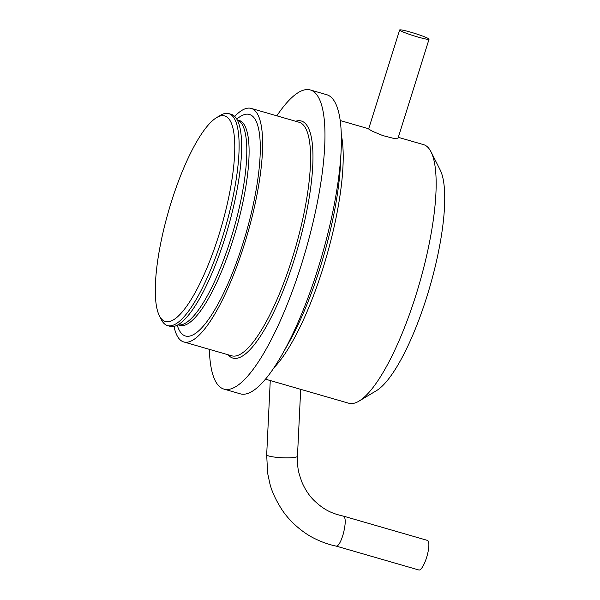 <?xml version="1.0" encoding="UTF-8"?>
<svg xmlns="http://www.w3.org/2000/svg" width="600" height="600" viewBox="0 0 600 600"><rect width="100%" height="100%" fill="white"/><g stroke="black" fill="none" stroke-linecap="round" stroke-linejoin="round"><path stroke-width="0.9" d="M336.263 546.127L336.345 546.143C338.647 545.88 340.995 541.673 343.388 533.535C345.735 523.778 345.825 517.995 343.673 516.188L343.59 516.173C333.27 513.78 324.87 510.975 313.582 499.987C309.112 495.502 305.31 489.75 302.16 482.722C297.93 471.067 297.532 468.75 297.465 456.217A15.405 2.272 -177.2 0 1 285.502 457.853A15.405 2.272 -177.2 0 1 266.685 454.732L267.623 473.153L269.707 482.903C271.56 490.972 275.752 500.085 282.293 510.225C290.933 523.102 304.298 533.55 314.423 538.447C321.817 542.115 329.123 544.68 336.345 546.143M400.043 30.473A15.405 1.29 -162.6 0 1 399.638 30A15.405 1.29 -162.6 0 1 412.808 32.79A15.405 1.29 -162.6 0 1 428.647 38.745A15.405 1.29 -162.6 0 1 429.045 39.218A15.405 1.29 -162.6 0 1 415.875 36.428A15.405 1.29 -162.6 0 1 400.043 30.473M429.045 39.218L398.025 138.195L393.27 138.292L382.71 135.547L372.615 131.355L368.625 128.985L399.638 30M265.47 379.163L348.772 403.237A134.602 34.642 -73.9 0 0 358.98 401.13A134.602 34.642 -73.9 0 0 416.062 294.697A134.602 34.642 -73.9 0 0 431.025 151.845A134.602 34.642 -73.9 0 0 423.51 144.615L398.295 137.333M343.673 516.188L427.425 540.398A15.405 3.968 106.1 0 1 426.96 556.298A15.405 3.968 106.1 0 1 418.875 570L336.3 546.135M171.262 202.192A106.995 27.532 -73.9 0 0 159.368 315.735A106.995 27.532 -73.9 0 0 218.827 235.208A106.995 27.532 -73.9 0 0 216.638 117.593A106.995 27.532 -73.9 0 0 171.262 202.192M216.638 117.593L220.395 115.343A110.317 28.395 106.1 0 1 228.765 113.61A110.317 28.395 106.1 0 1 222.66 236.618A110.317 28.395 106.1 0 1 167.505 325.575A110.317 28.395 106.1 0 1 161.347 319.65L159.368 315.735M173.993 326.392A121.538 31.275 -73.9 0 0 183.735 341.94A121.538 31.275 -73.9 0 0 244.493 243.938A121.538 31.275 -73.9 0 0 251.22 108.42A121.538 31.275 -73.9 0 0 234.683 116.377M209.34 349.343A155.678 40.065 -73.9 0 0 223.913 389.092A155.678 40.065 -73.9 0 0 301.74 263.558A155.678 40.065 -73.9 0 0 310.358 89.977A155.678 40.065 -73.9 0 0 276.825 115.823M223.913 389.092L240.278 393.825A155.678 40.065 -73.9 0 0 282.202 354.345A155.678 40.065 -73.9 0 0 318.105 268.29A155.678 40.065 -73.9 0 0 341.123 150.465A155.678 40.065 -73.9 0 0 326.722 94.703L310.358 89.977M358.98 401.13L376.395 390.697A119.198 30.675 -73.9 0 0 426.938 296.452A119.198 30.675 -73.9 0 0 440.19 169.958L431.025 151.845M167.505 325.575L170.017 326.303A110.317 28.395 -73.9 0 0 182.498 321.502A110.317 28.395 -73.9 0 0 225.165 237.345A110.317 28.395 -73.9 0 0 239.272 125.047A110.317 28.395 -73.9 0 0 231.27 114.337L228.765 113.61M183.735 341.94L231.675 355.793A121.538 31.275 -73.9 0 0 292.433 257.79A121.538 31.275 -73.9 0 0 299.16 122.28L251.22 108.42M228.135 354.772A123.382 31.755 -73.9 0 0 294.562 258.577A123.382 31.755 -73.9 0 0 295.62 121.252M282.202 354.345L288.6 343.08A137.197 35.31 -73.9 0 0 320.243 267.24A137.197 35.31 -73.9 0 0 340.53 163.403L341.123 150.465M273.99 367.702A134.602 34.642 -73.9 0 0 323.108 267.832A134.602 34.642 -73.9 0 0 341.303 134.782M177.983 324.803A106.68 27.457 -73.9 0 0 230.888 238.665A106.68 27.457 -73.9 0 0 237.218 119.85L239.085 120.375A106.68 27.457 -73.9 0 1 233.183 239.333A106.68 27.457 -73.9 0 1 179.843 325.358L177.968 324.81M177.233 325.207A115.312 29.678 -73.9 0 0 243.105 242.978A115.312 29.678 -73.9 0 0 236.798 119.108M297.465 456.217L300.69 389.34M266.685 454.732L270.263 380.55M368.685 128.775L340.207 120.54"/></g></svg>
